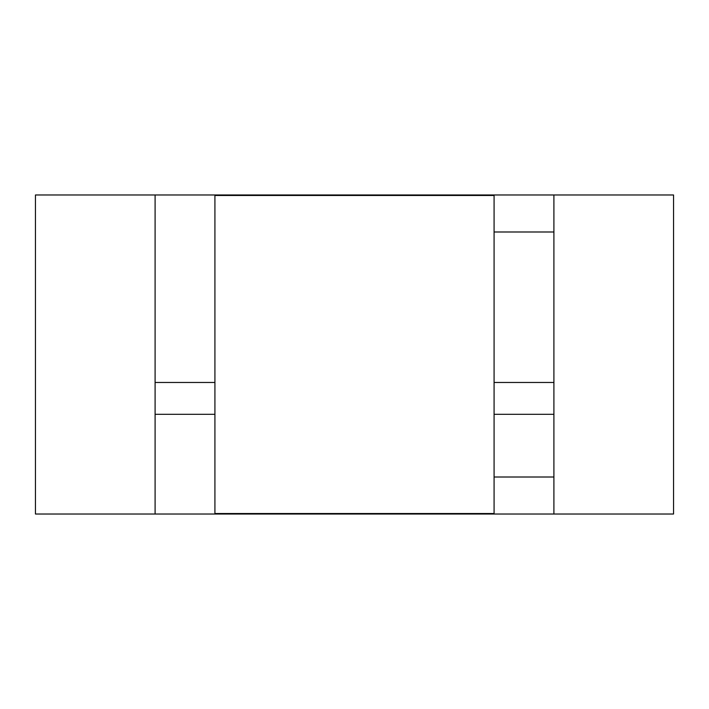<?xml version="1.0" encoding="UTF-8"?>
<svg xmlns="http://www.w3.org/2000/svg" width="709" height="709" viewBox="0 0 709 709"><rect width="100%" height="100%" fill="white"/><g stroke="black" fill="none" stroke-linecap="round" stroke-linejoin="round"><path stroke-width="1.06" d="M494.084 477.006L553.906 477.006L553.906 414.304L553.906 514.025L673.55 514.025L673.55 194.975L35.45 194.975L35.45 514.025L155.094 514.025L155.094 194.975L155.094 382.47L214.916 382.47M553.906 514.025L155.094 514.025L155.094 414.304L214.916 414.304M494.084 414.304L553.906 414.304L553.906 231.994L494.084 231.994M494.084 513.529L494.084 195.471L214.916 195.471L214.916 513.529L494.084 513.529L494.084 514.025M494.084 382.47L553.906 382.47L553.906 194.975M494.084 194.975L494.084 195.471"/></g></svg>
